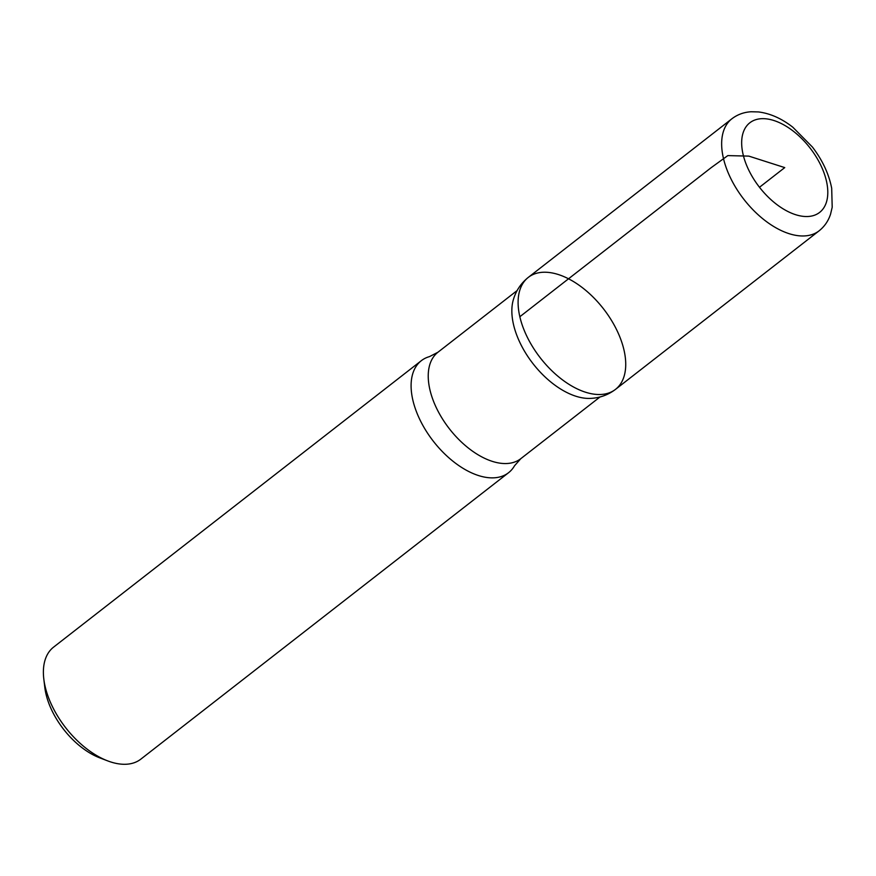 <?xml version="1.0" encoding="UTF-8"?>
<svg xmlns="http://www.w3.org/2000/svg" width="876" height="876" viewBox="0 0 876 876"><rect width="100%" height="100%" fill="white"/><g stroke="black" fill="none" stroke-linecap="round" stroke-linejoin="round"><path stroke-width="1.31" d="M520.826 458.652A67.441 38.007 52.1 0 1 469.941 449.268A67.441 38.007 52.1 0 1 429.886 389.623A67.441 38.007 52.1 0 1 437.945 352.24L429.503 356.609A70.989 40 52.1 0 0 421.312 360.693L53.6 647.123A70.989 40 52.1 0 0 43.8 678.944L44.807 687.375A61.057 34.405 52.1 0 0 45.946 693.847A61.057 34.405 52.1 0 0 99.667 757.817L107.595 760.85A70.989 40 52.1 0 0 140.85 759.131L508.562 472.712A70.989 40 52.1 0 0 514.53 465.769L520.826 458.652L600.027 396.959M43.8 678.944A70.989 40 52.1 0 0 45.125 686.477A70.989 40 52.1 0 0 107.595 760.85M528.305 277.385C520.957 283.276 515.964 290.744 513.325 299.789A67.441 38.007 52.1 0 0 513.5 324.503A67.441 38.007 52.1 0 0 590.139 398.405C599.556 398.065 608.01 395.043 615.521 389.36A70.967 39.989 52.1 0 0 603.465 308.801A70.967 39.989 52.1 0 0 528.305 277.385A70.967 39.989 52.1 0 0 519.84 316.729A70.967 39.989 52.1 0 0 561.987 379.483A70.967 39.989 52.1 0 0 615.521 389.36A70.967 39.989 -127.9 0 1 561.987 379.483A70.967 39.989 -127.9 0 1 519.84 316.729A70.967 39.989 -127.9 0 1 528.305 277.385L731.865 118.797A70.989 40 52.1 0 0 723.39 158.151A70.989 40 52.1 0 0 765.547 220.927A70.989 40 52.1 0 0 819.115 230.815C824.524 226.501 828.335 220.96 830.558 214.182L832.2 207.218L831.685 188.241C828.915 173.985 822.498 160.264 812.446 147.069L792.824 127.217C781.611 118.479 770.135 113.376 758.397 111.931L751.115 111.756C743.877 112.194 737.461 114.537 731.865 118.797M421.312 360.693A70.989 40 52.1 0 0 412.837 400.047A70.989 40 52.1 0 0 455.005 462.824A70.989 40 52.1 0 0 508.562 472.712M759.492 187.267L784.743 167.601L748.827 156.114L727.825 155.599L711.159 167.677L519.84 316.729M743.056 154.275A56.798 32.007 52.1 0 0 814.998 215.036A56.798 32.007 52.1 0 0 796.164 133.481A56.798 32.007 52.1 0 0 743.056 154.275M437.945 352.24L517.136 290.558M615.521 389.36L819.115 230.815"/></g></svg>
